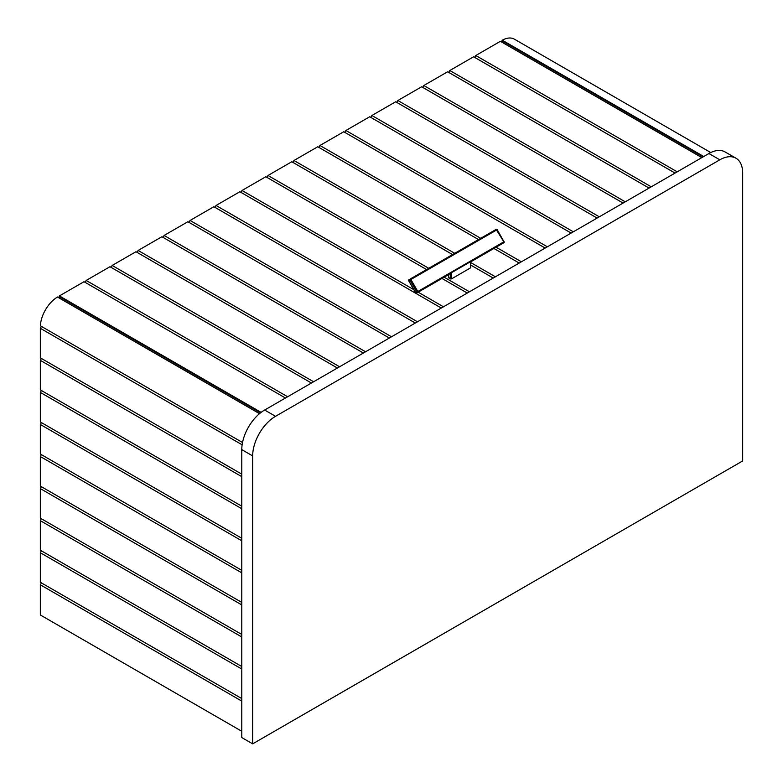 <?xml version="1.0" encoding="UTF-8"?>
<svg xmlns="http://www.w3.org/2000/svg" width="783" height="783" viewBox="0 0 783 783"><rect width="100%" height="100%" fill="white"/><g stroke="black" fill="none" stroke-linecap="round" stroke-linejoin="round"><path stroke-width="1.17" d="M703.193 156.835L502.02 40.687L502.02 42.125M502.02 40.687L502.295 40.217A24.635 14.221 -60 0 1 514.343 39.15L710.758 152.548M241.781 508.725L40.334 392.42L41.421 390.541L241.781 506.21L40.334 389.905L40.334 360.366L241.781 476.661M40.334 392.42L40.334 421.968L241.781 538.273L41.421 422.605L40.334 424.484L241.781 540.789M40.334 424.484L40.334 454.032L241.781 570.337L41.421 454.659L40.334 456.548L241.781 572.853M40.334 456.548L40.334 486.096L241.781 602.401L41.421 486.723L40.334 488.612L241.781 604.916M40.334 488.612L40.334 518.16L241.781 634.465L41.421 518.786L40.334 520.675L241.781 636.98M40.334 520.675L40.334 550.224L241.781 666.519L41.421 550.85L40.334 552.739L241.781 669.034M40.334 552.739L40.334 582.278L241.781 698.583L41.421 582.914L40.334 584.793L241.781 701.098M40.334 360.366L41.421 358.477L241.781 474.146L40.334 357.851L40.334 328.302L242.133 444.803M40.334 584.793L40.334 614.978L241.781 731.273M40.334 328.302L41.421 326.413L242.524 442.512L40.364 325.806A24.635 14.221 -60 0 1 57.482 297.031L259.506 413.659L57.482 297.031M252.664 743.85L742.666 460.952L742.666 173.023A32.338 18.675 120 0 0 735.971 158.215A32.338 18.675 120 0 0 719.802 159.82L275.538 416.311A32.338 18.675 120 0 0 252.664 455.921L252.664 743.85L241.781 737.566L241.781 449.628A32.338 18.675 120 0 1 264.644 410.028L708.909 153.527A32.338 18.675 120 0 1 725.078 151.931L735.971 158.215M311.419 383.024L109.972 266.719L86.179 280.451L287.625 396.756M337.395 368.02L135.948 251.725L112.155 265.457L313.591 381.761M363.361 353.025L161.924 236.73L138.121 250.462L339.568 366.767M389.337 338.031L187.891 221.726L164.097 235.468L365.544 351.773M415.313 323.036L213.867 206.732L190.073 220.473L391.52 336.778M441.289 308.042L239.843 191.737L216.049 205.479L417.486 321.784M427.342 269.998L265.809 176.743L242.016 190.484L413.816 289.671M418.181 292.186L443.462 306.789M441.974 278.445L467.255 293.048M453.318 255.004L291.785 161.748L267.992 175.49L429.524 268.745M444.147 277.192L469.438 291.785M470.74 265.065L493.231 278.053M479.284 240.009L317.761 146.754L293.968 160.495L455.491 253.751M470.74 262.55L495.404 276.791M493.916 248.456L519.207 263.059M545.174 248.064L343.737 131.759L319.934 145.491L481.467 238.756M496.099 247.203L521.38 261.796M571.15 233.07L369.703 116.765L345.91 130.497L547.356 246.802M597.126 218.066L395.679 101.77L371.886 115.502L573.332 231.807M623.102 203.071L421.655 86.776L397.862 100.508L599.298 216.813M649.068 188.077L447.622 71.772L423.828 85.513L625.274 201.818M675.044 173.082L473.598 56.777L449.804 70.519L651.25 186.824M701.832 157.618L500.386 41.313L475.78 55.524L677.217 171.829M59.117 297.834L59.391 295.925L261.111 412.387M285.443 398.018L83.996 281.714L59.391 295.925M85.093 282.34L86.179 280.451M111.059 267.346L112.155 265.457M137.035 252.351L138.121 250.462M163.011 237.357L164.097 235.468M188.987 222.362L190.073 220.473M214.953 207.368L216.049 205.479M240.929 192.364L242.016 190.484M266.905 177.369L267.992 175.49M292.871 162.375L293.968 160.495M318.847 147.38L319.934 145.491M344.823 132.386L345.91 130.497M370.799 117.391L371.886 115.502M396.766 102.397L397.862 100.508M422.742 87.402L423.828 85.513M448.718 72.408L449.804 70.519M474.684 57.413L475.78 55.524M415.89 292.617L416.889 292.039A0.773 0.626 60 0 0 417.819 292.392L416.664 293.057A0.773 0.626 -120 0 1 415.734 292.705L408.804 280.706A0.773 0.626 60 0 1 408.961 279.727L410.116 279.061L410.889 279.502L417.819 291.501L417.819 292.392L416.282 293.018M470.514 267.277L470.514 267.903L451.458 278.905L450.372 278.905L450.372 273.6L416.664 293.057A0.773 0.773 0 0 1 415.616 292.773L408.687 280.774A0.773 0.773 0 0 1 408.961 279.727L410.116 279.061L408.804 280.079M450.372 273.6L417.819 292.392L451.458 272.709L451.458 278.905M470.514 267.903L470.514 261.708L503.841 242.73A0.773 0.626 -120 0 0 503.998 241.751L497.195 229.673A0.773 0.773 0 0 0 496.138 229.39L410.116 279.061A0.773 0.626 -120 0 0 409.959 280.04L497.068 229.742A0.773 0.626 -120 0 0 496.138 229.39L410.116 279.061L496.138 229.39L503.841 241.839L416.889 292.039L409.959 280.04L408.804 280.706M503.841 242.73A0.773 0.773 0 0 0 504.125 241.673L503.841 242.73L470.514 261.972M450.372 278.905L448.737 277.339M502.295 40.217L703.741 156.512M719.802 159.82L708.909 153.527M275.538 416.311L264.644 410.028M252.664 455.921L241.781 449.628M260.641 412.739L59.117 296.395M470.514 261.708L451.458 272.709M502.686 243.396L470.74 261.835L502.686 243.396M448.737 274.539L448.737 277.965M259.604 413.59L57.678 297.002M500.582 41.293L701.95 157.549M470.74 267.59L470.74 261.835M448.512 277.652L448.512 274.667"/></g></svg>
